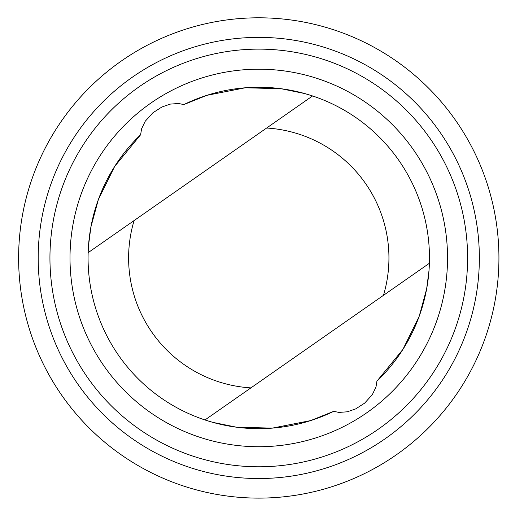 <?xml version="1.0" encoding="UTF-8"?>
<svg xmlns="http://www.w3.org/2000/svg" width="524" height="524" viewBox="0 0 524 524"><rect width="100%" height="100%" fill="white"/><g stroke="black" fill="none" stroke-linecap="round" stroke-linejoin="round"><path stroke-width="0.79" d="M140.629 134.747L114.618 166.527L98.361 199.585L90.907 226.958L88.51 245.677L88.15 252.647A170.706 170.706 0 0 0 333.736 411.32L338.89 412.421L347.294 411.805L355.698 408.89L364.645 403.133L372.322 394.664L375.99 387.039L376.92 381.171A170.706 170.706 0 0 0 183.813 104.59L178.658 103.49L170.254 104.106L161.851 107.027L152.903 112.778L145.227 121.254L141.559 128.878L140.629 134.747A170.706 170.706 0 0 0 88.51 245.677M376.92 381.171L402.93 349.384L419.187 316.332L426.641 288.953L429.038 270.233L429.398 263.264L383.457 295.339A130.168 130.168 0 0 0 266.637 128.026L88.15 252.647A170.706 170.706 0 0 0 204.969 419.96L212.751 422.344L236.514 427.204L272.31 428.128L310.68 420.582L333.736 411.32M383.457 295.339L204.969 419.96M119.099 453.319A240.156 240.156 0 0 0 497.8 281.244A240.156 240.156 0 0 0 159.427 39.313A240.156 240.156 0 0 0 119.099 453.319M130.483 437.389A220.578 220.578 0 0 0 478.314 279.344A220.578 220.578 0 0 0 167.523 57.136A220.578 220.578 0 0 0 130.483 437.389M137.314 427.833A208.834 208.834 0 0 0 466.622 278.205A208.834 208.834 0 0 0 172.383 67.832A208.834 208.834 0 0 0 137.314 427.833M148.986 411.51A188.764 188.764 0 0 0 446.651 276.259A188.764 188.764 0 0 0 180.688 86.1A188.764 188.764 0 0 0 148.986 411.51M266.637 128.026L312.579 95.951L304.798 93.573L281.034 88.707L245.245 87.79L206.869 95.335L183.813 104.59M134.092 220.571A130.168 130.168 0 0 0 250.911 387.884"/></g></svg>
